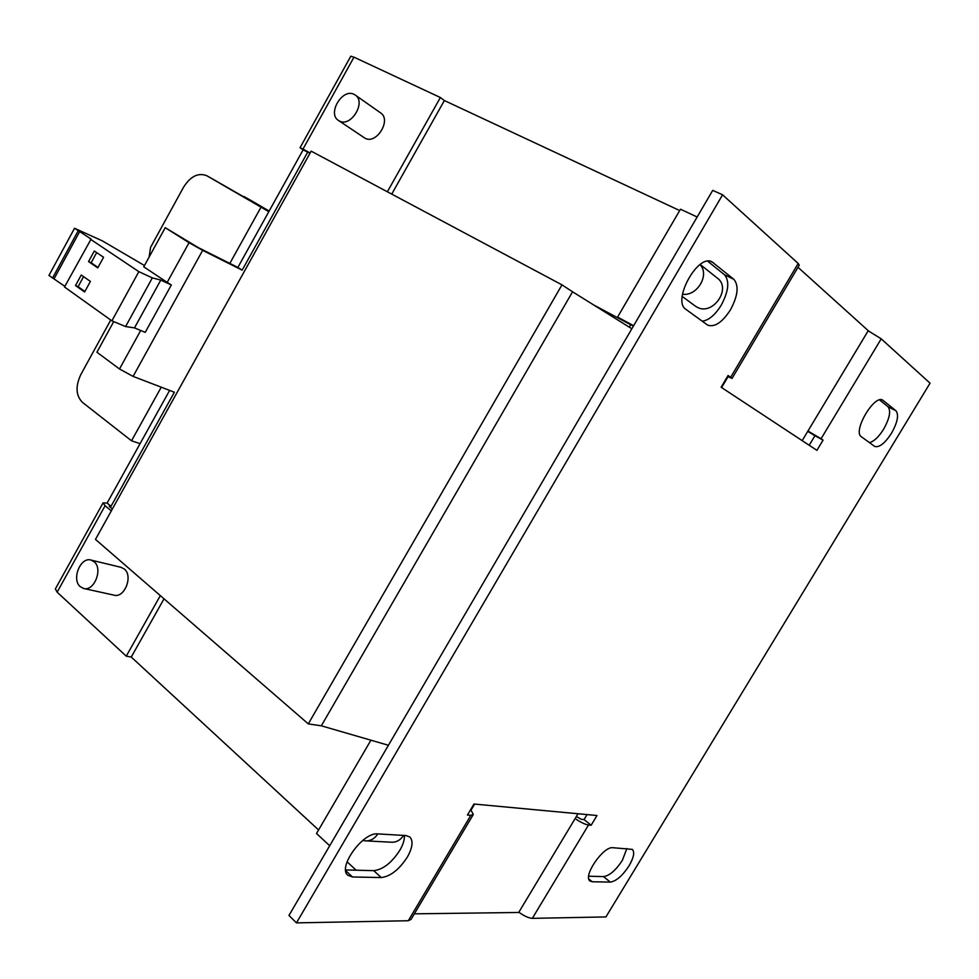 <?xml version="1.0" encoding="UTF-8"?>
<svg xmlns="http://www.w3.org/2000/svg" width="979" height="979" viewBox="0 0 979 979"><rect width="100%" height="100%" fill="white"/><g stroke="black" fill="none" stroke-linecap="round" stroke-linejoin="round"><path stroke-width="1.47" d="M588.697 876.217L603.553 876.609C609.525 875.74 615.791 870.331 622.338 860.382L626.878 848.536M610.296 882.103C616.256 881.198 622.509 875.764 629.081 865.779C633.756 857.641 634.845 852.183 632.348 849.393L612.805 847.704C603.248 846.15 582.591 876.364 590.031 881.014L592.222 881.749L610.296 882.103L603.553 876.609M702.224 321.185C708.796 320.329 715.147 314.981 721.266 305.13C728.67 291.179 729.734 281.046 724.484 274.756L707.707 261.222M707.107 324.734L707.903 325.224C714.939 327.353 722.465 322.201 730.493 309.768C737.946 295.756 739.059 285.611 733.858 279.333L712.014 261.846C697.856 253.353 671.765 301.018 685.9 309.34L707.107 324.734M869.438 442.618C873.966 441.456 878.689 436.989 883.596 429.243C889.654 418.351 891.123 410.85 887.99 406.713L879.583 399.921M874.455 446.253L874.81 446.473C879.399 447.66 884.943 443.279 891.441 433.33C897.535 422.414 899.04 414.9 895.956 410.764L882.691 400.105C874.063 394.464 852.403 431.702 861.336 436.72L874.455 446.253M345.66 869.927L373.733 870.661C382.936 869.609 391.624 862.854 399.775 850.384C403.079 844.681 404.633 839.713 404.437 835.466M381.247 877.551C390.437 876.45 399.126 869.633 407.325 857.114C412.575 847.692 413.419 840.985 409.858 837.008L406.004 835.552L377.796 833.9C363.111 831.771 337.29 867.394 347.851 875.275L352.501 876.976L381.247 877.551L373.733 870.661M700.193 264.489L717.166 277.987C732.133 288.242 712.7 316.254 697.024 307.149L695.029 305.901M83.937 588.538L113.931 595.134C124.443 598.548 133.401 575.958 124.309 569.019L120.906 567.294M80.278 586.678C71.234 579.409 80.559 556.5 91.096 560.098L94.143 561.762C103.26 568.811 94.094 591.903 83.545 588.452L80.278 586.678M338.563 120.515L364.996 138.198C376.413 144.929 391.869 119.732 380.513 112.83L355.144 94.987C366.599 101.926 350.861 127.747 339.346 120.968L338.563 120.515C326.998 113.772 342.393 87.865 354.129 94.388L355.144 94.987M730.664 377.282L728.07 375.508L721.119 387.231L816.914 450.352L823.07 440.122L821.063 438.751L881.21 338.832L930.05 383.181L605.928 916.931L532.331 918.351L588.526 825.003L591.157 825.224L596.994 815.519L473.971 804.028L467.436 815.054L470.813 815.336L408.292 920.737L296.466 922.879L722.588 194.809L798.191 263.461L730.664 377.282L732.023 378.445L727.519 376.438M732.059 378.396L799.243 265.162L798.191 263.461M296.466 922.879L288.964 915.463L712.724 190.367L722.588 194.809M697.158 217.008L680.466 209.212L617.578 317.098L633.633 325.689M370.919 740.197L316.523 833.508L329.715 845.734M347.068 861.801L356.136 870.196M408.292 920.737L411.033 919.416L473.126 814.785M470.691 809.572L473.298 814.479L470.813 815.336M587.045 814.589L584.059 819.57L591.157 825.224M518.846 912.244C524.352 916.124 528.844 918.155 532.331 918.351M588.526 825.003C585.197 824.514 580.718 822.372 575.114 818.591M881.21 338.832L868.189 330.767M807.956 431.029L821.063 438.751M809.192 445.261L814.932 435.716L823.07 440.122M633.376 326.142L617.578 317.098M471.107 810.012L474.619 804.089M578.026 813.745L518.699 912.477L414.35 913.835M576.337 816.559L581.404 819.337L584.059 819.57M814.932 435.716L807.748 431.372M797.983 267.291L868.238 330.682L802.18 440.636M721.621 387.562L728.058 376.707M318.591 829.972L131.259 657.056L164.019 598.818M391.735 194.099L444.368 100.543L679.683 210.558M629.289 327.17L630.709 324.747L593.47 304.836M160.323 595.611L126.267 656.163L131.259 657.056M126.267 656.163L57.125 592.173L105.096 505.715L103.076 502.888L107.127 503.047L111.031 506.302L109.281 506.143L112.328 509.068M55.387 588.868L57.125 592.173M310.147 152.957L302.964 149.114L353.982 57.174L350.8 56.219M353.982 57.174L440.379 97.521L387.378 191.774M444.368 100.543L440.379 97.521M403.593 835.417C400.301 840.276 396.14 842.54 391.111 842.197L366.379 840.912M388.43 745.276L321.32 725.818L308.287 723.885L95.477 539.405L311.151 151.145L561.983 284.852L572.556 291.791L321.32 725.818M105.096 505.715L111.3 510.916M165.231 227.679L189.033 242.694L167.176 282.393L143.766 266.826L165.231 227.679L198.321 247.626L237.86 267.451L303.123 149.848L300.051 147.731L302.964 149.114M303.123 149.848L309.976 153.262M631.847 328.76L572.556 291.791M700.022 264.611C710.032 274.744 697.097 296.551 682.498 294.214M377.845 833.9C374.492 838.881 370.27 841.194 365.167 840.851L362.854 840.361M308.287 723.885L561.983 284.852M107.127 503.047L169.636 390.401M111.031 506.302L174.372 392.224L133.095 376.401L202.653 250.355L242.168 270.155L307.626 152.259M237.86 267.451L242.168 270.155M202.653 250.355L189.033 242.694M140.695 330.474L119.499 368.985L133.095 376.401M119.499 368.985L96.921 352.232L113.723 321.601M167.176 282.393L171.337 284.962L145.21 332.37L134.502 327.879L125.593 326.558L111.887 320.843L64.492 286.994L91.108 239.06L74.539 228.266L102.305 240.846L144.464 265.542M64.847 286.345L48.95 275.442L74.539 228.266M171.337 284.962L160.789 280.08L152.332 277.889L138.847 271.66L90.46 239.243M134.502 327.879L160.789 280.08M78.222 230.726L52.56 278.024M54.114 278.685L79.752 231.448M138.847 271.66L111.887 320.843M103.566 257.269L94.314 251.016L88.551 261.577L97.765 267.903L103.566 257.269M90.398 281.414L81.245 275.013L75.505 285.55L84.622 292.011L90.398 281.414M152.332 277.889L125.593 326.558M96.664 252.606L91.145 262.751L88.551 261.577M91.145 262.751L98.01 267.463M83.57 276.641L78.112 286.676L75.505 285.55M78.112 286.676L84.904 291.485M269.017 211.305L211.109 178.141M269.152 211.048L251.236 200.622M251.542 200.793L240.601 195.31M244.028 196.583L269.09 211.17M110.737 320.023L80.78 374.663C75.334 386.399 75.885 395.626 82.444 402.369L131.529 440.795L140.083 443.658M268.809 211.672L206.765 175.706C198.26 172.414 190.513 176.269 183.526 187.246L150.582 247.332L149.089 257.11M260.952 207.279L229.832 263.424M161.241 387.182L131.529 440.795M588.844 878.971L592.222 881.749M713.312 262.666L710.558 261.344M733.858 279.333L724.484 274.756M883.254 400.472L882.042 399.86M895.956 410.764L887.99 406.713M345.722 870.661L352.501 876.976M110.419 506.131L109.917 507.049M211.415 178.313L206.912 175.792M695.335 306.133L682.204 296.429M121.274 567.379L91.096 560.098M103.076 502.888L55.313 589.003M350.825 56.17L300.051 147.731M243.881 196.498L251.395 200.719M206.765 175.706L211.268 178.227"/></g></svg>
